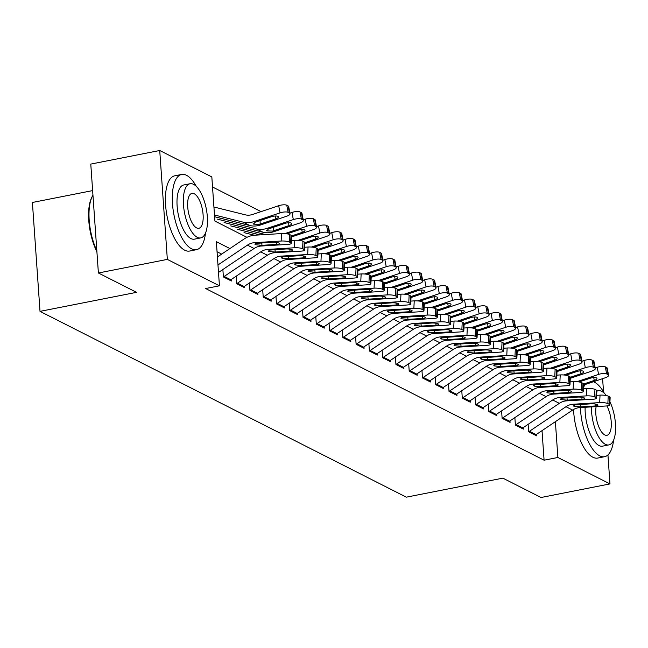 <?xml version="1.0" encoding="UTF-8"?>
<svg xmlns="http://www.w3.org/2000/svg" width="648" height="648" viewBox="0 0 648 648"><rect width="100%" height="100%" fill="white"/><g stroke="black" fill="none" stroke-linecap="round" stroke-linejoin="round"><path stroke-width="0.97" d="M92.632 190.601L32.4 202.468L40.014 311.364L406.328 497.17L502.864 478.143L541.023 497.502L609.971 483.91L557.879 457.488L555.376 421.67M40.014 311.364L136.55 292.337L98.391 272.986L90.777 164.09L159.724 150.498L211.823 176.92L214.909 221.073L246.969 237.338M261.071 211.621L212.528 186.997M528.144 424.44L528.663 431.803L536.625 435.837L536.52 434.354M514.876 417.709L515.387 425.064L523.349 429.106L523.244 427.623M501.601 410.978L502.119 418.333L510.081 422.375L509.976 420.892M488.325 404.247L488.843 411.601L496.805 415.643L496.7 414.161M475.057 397.516L475.567 404.87L483.538 408.912L483.432 407.43M461.781 390.785L462.299 398.139L470.262 402.181L470.156 400.699M448.513 384.045L449.024 391.408L456.986 395.442L456.889 393.96M435.237 377.314L435.756 384.677L443.718 388.711L443.613 387.229M421.97 370.583L422.48 377.946L430.442 381.98L430.345 380.498M408.694 363.852L409.212 371.207L417.174 375.249L417.069 373.766M395.426 357.121L395.936 364.476L403.898 368.518L403.793 367.035M382.15 350.39L382.668 357.745L390.631 361.786L390.525 360.304M368.874 343.659L369.392 351.014L377.355 355.055L377.249 353.573M355.606 336.928L356.117 344.282L364.087 348.324L363.982 346.842M342.33 330.188L342.849 337.551L350.811 341.593L350.706 340.111M329.062 323.457L329.573 330.82L337.535 334.854L337.438 333.372M315.787 316.726L316.305 324.089L324.267 328.123L324.162 326.641M302.519 309.995L303.029 317.35L310.991 321.392L310.894 319.91M289.243 303.264L289.761 310.619L297.724 314.661L297.618 313.178M275.975 296.533L276.485 303.888L284.448 307.93L284.342 306.447M262.699 289.802L263.218 297.157L271.18 301.199L271.075 299.716M249.431 283.071L249.942 290.426L257.904 294.467L257.799 292.985M236.156 276.34L236.674 283.694L244.636 287.736L244.531 286.254M222.88 269.6L223.398 276.963L231.36 280.997L231.255 279.515M229.919 248.557L216.351 241.672L219.437 285.817L205.643 288.538L544.085 460.202L542.02 430.653M221.689 254.089L217.056 251.74M98.391 272.986L167.338 259.394L159.724 150.498M602.608 378.659L603.539 391.902M607.946 454.937L609.971 483.91M544.085 460.202L557.879 457.488M219.437 285.817L167.338 259.394M217.979 264.959L247.431 245.138A15.341 13.414 116.9 0 1 254.494 242.676L281.151 241.032L281.499 233.564A6.132 1.361 2.7 0 1 289.68 234.568L289.332 242.036A6.132 1.361 -177.3 0 0 281.151 241.032M217.42 256.964L244.256 238.901A23.004 20.12 116.9 0 1 254.842 235.208L281.499 233.564M218.498 272.444L254.073 248.508A15.341 13.414 116.9 0 1 261.128 246.046L287.785 244.401A6.132 1.361 -177.3 0 0 291.26 243.34A6.132 1.361 -177.3 0 0 290.652 242.708L289.332 242.036M290.652 242.708L291.009 235.24L289.68 234.568M291.009 235.24A6.132 1.361 2.7 0 1 291.616 235.872L291.26 243.34M261.703 242.911L261.986 245.309L255.401 244.733L255.919 243.405L272.403 242.255A4.909 1.085 2.7 0 1 278.94 243.057A4.909 1.085 2.7 0 1 279.426 243.559A4.909 1.085 2.7 0 1 276.647 244.409L276.736 242.457M261.986 245.309L276.647 244.409M255.401 244.733L254.915 244.207M214.601 216.74L249.723 225.496A23.004 20.12 -63.1 0 0 260.528 224.978L286.691 216.213A6.132 1.976 169.1 0 0 290.061 213.702A6.132 1.976 169.1 0 0 289.454 213.054L288.085 205.918A6.132 1.976 -10.9 0 1 288.684 206.574L290.061 213.702M214.48 214.998L243.089 222.134A23.004 20.12 -63.1 0 0 253.894 221.616L280.058 212.852L278.681 205.716A6.132 1.976 -10.9 0 1 286.756 205.246L288.085 205.918M213.921 207.004L245.317 214.828A15.341 13.414 -63.1 0 0 252.518 214.488L278.681 205.716M253.619 224.151L255.126 222.24L271.488 216.724A4.909 1.58 -10.9 0 1 277.952 216.351A4.909 1.58 -10.9 0 1 278.438 216.869A4.909 1.58 -10.9 0 1 275.74 218.878L259.297 224.354L253.619 224.151L253.133 223.633M286.756 205.246L288.133 212.382L289.454 213.054M288.133 212.382A6.132 1.976 169.1 0 0 280.058 212.852M96.908 251.805A37.43 14.985 -101.1 0 1 92.008 196.887L92.518 195.939A38.345 15.35 78.9 0 0 96.836 250.752M92.948 195.186A38.345 15.35 78.9 0 0 92.518 195.939M196.231 186.316A38.345 15.35 78.9 0 0 186.486 175.276A38.345 15.35 78.9 0 0 181.651 174.45A38.345 15.35 78.9 0 0 173.048 209.312A38.345 15.35 78.9 0 0 191.638 248.856A38.345 15.35 78.9 0 0 196.474 249.691A38.345 15.35 78.9 0 0 205.465 233.183M181.651 174.45L174.749 175.802A38.345 15.35 78.9 0 0 166.155 210.673A38.345 15.35 78.9 0 0 184.737 250.217A38.345 15.35 78.9 0 0 189.581 251.051L196.474 249.691M200.742 237.905L194.4 239.161A27.613 11.057 -101.1 0 1 190.917 238.561A27.613 11.057 -101.1 0 1 177.536 210.082A27.613 11.057 -101.1 0 1 183.724 184.98L190.067 183.732A27.613 11.057 78.9 0 0 183.878 208.834A27.613 11.057 78.9 0 0 197.259 237.306A27.613 11.057 78.9 0 0 200.742 237.905A27.613 11.057 78.9 0 0 206.931 212.803A27.613 11.057 78.9 0 0 193.558 184.332A27.613 11.057 78.9 0 0 190.067 183.732M196.603 227.885A17.796 7.12 78.9 0 0 198.847 228.274A17.796 7.12 78.9 0 0 202.832 212.099A17.796 7.12 78.9 0 0 194.214 193.752A17.796 7.12 78.9 0 0 191.962 193.363A17.796 7.12 78.9 0 0 187.977 209.539A17.796 7.12 78.9 0 0 196.603 227.885M604.349 393.328A38.345 15.35 78.9 0 0 594.613 382.288A38.345 15.35 78.9 0 0 593.365 381.761M585.274 384.466A38.345 15.35 78.9 0 0 583.435 387.528M580.438 407.568A38.345 15.35 78.9 0 0 599.756 455.868A38.345 15.35 78.9 0 0 604.6 456.702A38.345 15.35 78.9 0 0 613.583 440.195M573.561 409.479A38.345 15.35 78.9 0 0 592.863 457.229A38.345 15.35 78.9 0 0 597.707 458.063L604.6 456.702M591.446 406.887A27.613 11.057 78.9 0 0 605.378 444.317A27.613 11.057 78.9 0 0 608.869 444.917L602.527 446.172A27.613 11.057 -101.1 0 1 599.035 445.565A27.613 11.057 -101.1 0 1 585.128 407.276M606.285 395.539A27.613 11.057 78.9 0 0 601.676 391.343A27.613 11.057 78.9 0 0 598.193 390.744A27.613 11.057 78.9 0 0 596.849 391.238M596.128 406.596A17.796 7.12 78.9 0 0 604.722 434.897A17.796 7.12 78.9 0 0 606.965 435.286A17.796 7.12 78.9 0 0 611.315 424.197A17.796 7.12 78.9 0 0 606.876 405.923M608.869 444.917A27.613 11.057 78.9 0 0 615.6 429.146A27.613 11.057 78.9 0 0 609.946 401.76M223.398 276.931A10.741 9.388 -63.1 0 0 224.2 276.437L260.707 251.878A15.341 13.414 116.9 0 1 267.762 249.407L294.419 247.763L294.775 240.295A6.132 1.361 2.7 0 1 302.956 241.299L302.6 248.767A6.132 1.361 -177.3 0 0 294.419 247.763M291.398 240.505L294.775 240.295M230 280.309A10.741 9.388 -63.1 0 0 230.834 279.798L267.341 255.239A15.341 13.414 116.9 0 1 274.396 252.777L301.061 251.132A6.132 1.361 -177.3 0 0 304.536 250.071A6.132 1.361 -177.3 0 0 303.928 249.44L302.6 248.767M303.928 249.44L304.285 241.971L302.956 241.299M304.285 241.971A6.132 1.361 2.7 0 1 304.884 242.603L304.536 250.071M274.979 249.642L275.254 252.04L268.669 251.465L269.195 250.136L285.671 248.986A4.909 1.085 2.7 0 1 292.216 249.788A4.909 1.085 2.7 0 1 292.702 250.29A4.909 1.085 2.7 0 1 289.923 251.141L290.012 249.188M275.254 252.04L289.923 251.141M268.669 251.465L268.191 250.946M236.666 283.662A10.741 9.388 -63.1 0 0 237.476 283.168L273.974 258.609A15.341 13.414 116.9 0 1 281.038 256.138L307.695 254.494L308.051 247.026A6.132 1.361 2.7 0 1 316.224 248.03L315.876 255.506A6.132 1.361 -177.3 0 0 307.695 254.494M304.665 247.236L308.051 247.026M243.275 287.04A10.741 9.388 -63.1 0 0 244.11 286.538L280.616 261.97A15.341 13.414 116.9 0 1 287.671 259.508L314.329 257.864A6.132 1.361 -177.3 0 0 317.804 256.811A6.132 1.361 -177.3 0 0 317.196 256.179L315.876 255.506M317.196 256.179L317.552 248.702L316.224 248.03M317.552 248.702A6.132 1.361 2.7 0 1 318.16 249.334L317.804 256.811M288.247 256.373L288.53 258.771L281.945 258.196L282.463 256.867L298.947 255.717A4.909 1.085 2.7 0 1 305.491 256.519A4.909 1.085 2.7 0 1 305.969 257.029A4.909 1.085 2.7 0 1 303.191 257.872L303.28 255.919M288.53 258.771L303.191 257.872M281.945 258.196L281.459 257.677M249.942 290.393A10.741 9.388 -63.1 0 0 250.744 289.899L287.25 265.34A15.341 13.414 116.9 0 1 294.305 262.869L320.963 261.225L321.319 253.757A6.132 1.361 2.7 0 1 329.5 254.761L329.144 262.238A6.132 1.361 -177.3 0 0 320.963 261.225M317.941 253.967L321.319 253.757M256.543 293.779A10.741 9.388 -63.1 0 0 257.377 293.269L293.884 268.701A15.341 13.414 116.9 0 1 300.939 266.239L327.605 264.595A6.132 1.361 -177.3 0 0 331.079 263.542A6.132 1.361 -177.3 0 0 330.472 262.91L329.144 262.238M330.472 262.91L330.828 255.434L329.5 254.761M330.828 255.434A6.132 1.361 2.7 0 1 331.428 256.065L331.079 263.542M301.523 263.104L301.798 265.51L295.213 264.935L295.739 263.598L312.214 262.448A4.909 1.085 2.7 0 1 318.759 263.25A4.909 1.085 2.7 0 1 319.245 263.76A4.909 1.085 2.7 0 1 316.467 264.603L316.556 262.651M301.798 265.51L316.467 264.603M295.213 264.935L294.735 264.408M263.209 297.124A10.741 9.388 -63.1 0 0 264.019 296.63L300.518 272.071A15.341 13.414 116.9 0 1 307.581 269.609L334.238 267.964L334.595 260.488A6.132 1.361 2.7 0 1 342.768 261.492L342.419 268.969A6.132 1.361 -177.3 0 0 334.238 267.964M331.209 260.699L334.595 260.488M269.819 300.51A10.741 9.388 -63.1 0 0 270.653 300L307.16 275.441A15.341 13.414 116.9 0 1 314.215 272.97L340.872 271.326A6.132 1.361 -177.3 0 0 344.347 270.273A6.132 1.361 -177.3 0 0 343.748 269.641L342.419 268.969M343.748 269.641L344.096 262.173L342.768 261.492M344.096 262.173A6.132 1.361 2.7 0 1 344.704 262.805L344.347 270.273M314.79 269.843L315.074 272.241L308.489 271.666L309.007 270.329L325.49 269.179A4.909 1.085 2.7 0 1 332.035 269.981A4.909 1.085 2.7 0 1 332.513 270.491A4.909 1.085 2.7 0 1 329.735 271.334L329.832 269.382M315.074 272.241L329.735 271.334M308.489 271.666L308.002 271.139M224.095 222.531L262.991 232.227A23.004 20.12 -63.1 0 0 273.804 231.709L299.959 222.944A6.132 1.976 169.1 0 0 303.337 220.441A6.132 1.976 169.1 0 0 302.729 219.785L301.352 212.657A6.132 1.976 -10.9 0 1 301.96 213.305L303.337 220.441M217.461 219.162L256.357 228.866A23.004 20.12 -63.1 0 0 267.162 228.347L293.325 219.583L291.948 212.447A6.132 1.976 -10.9 0 1 300.024 211.977L301.352 212.657M289.948 213.119L291.948 212.447M266.887 230.891L268.394 228.971L284.764 223.455A4.909 1.58 -10.9 0 1 291.227 223.082A4.909 1.58 -10.9 0 1 291.705 223.601A4.909 1.58 -10.9 0 1 289.008 225.609L272.573 231.085L266.887 230.891L266.409 230.364M300.024 211.977L301.401 219.113L302.729 219.785M301.401 219.113A6.132 1.976 169.1 0 0 293.325 219.583M291.56 236.941L313.235 229.676A6.132 1.976 169.1 0 0 316.605 227.173A6.132 1.976 169.1 0 0 316.005 226.517L314.628 219.389A6.132 1.976 -10.9 0 1 315.228 220.045L316.605 227.173M237.362 229.262L259.945 234.892M230.729 225.893L265.445 234.552M284.877 233.588L306.601 226.314L305.224 219.186A6.132 1.976 -10.9 0 1 313.3 218.716L314.628 219.389M303.224 219.858L305.224 219.186M313.3 218.716L314.677 225.844L316.005 226.517M314.677 225.844A6.132 1.976 169.1 0 0 306.601 226.314M291.608 235.921L302.284 232.34A4.909 1.58 -10.9 0 0 304.981 230.332A4.909 1.58 -10.9 0 0 304.495 229.813A4.909 1.58 -10.9 0 0 298.04 230.186L287.113 233.847M304.835 243.672L326.511 236.407A6.132 1.976 169.1 0 0 329.881 233.904A6.132 1.976 169.1 0 0 329.273 233.248L327.896 226.12A6.132 1.976 -10.9 0 1 328.504 226.776L329.881 233.904M244.004 232.624L254.453 235.232M298.153 240.319L319.869 233.045L318.5 225.917A6.132 1.976 -10.9 0 1 326.576 225.447L327.896 226.12M316.491 226.589L318.5 225.917M326.576 225.447L327.945 232.575L329.273 233.248M327.945 232.575A6.132 1.976 169.1 0 0 319.869 233.045M304.884 242.652L315.552 239.071A4.909 1.58 -10.9 0 0 318.249 237.071A4.909 1.58 -10.9 0 0 317.771 236.544A4.909 1.58 -10.9 0 0 311.307 236.917L300.38 240.578M318.111 250.403L339.779 243.146A6.132 1.976 169.1 0 0 343.148 240.635A6.132 1.976 169.1 0 0 342.549 239.979L341.172 232.851A6.132 1.976 -10.9 0 1 341.771 233.507L343.148 240.635M311.429 247.05L333.145 239.776L331.768 232.648A6.132 1.976 -10.9 0 1 339.844 232.178L341.172 232.851M329.767 233.321L331.768 232.648M339.844 232.178L341.221 239.306L342.549 239.979M341.221 239.306A6.132 1.976 169.1 0 0 333.145 239.776M318.152 249.383L328.828 245.803A4.909 1.58 -10.9 0 0 331.525 243.802A4.909 1.58 -10.9 0 0 331.039 243.275A4.909 1.58 -10.9 0 0 324.583 243.648L313.656 247.309M276.485 303.855A10.741 9.388 -63.1 0 0 277.287 303.361L313.794 278.802A15.341 13.414 116.9 0 1 320.849 276.34L347.514 274.695L347.863 267.219A6.132 1.361 2.7 0 1 356.044 268.231L355.687 275.7A6.132 1.361 -177.3 0 0 347.514 274.695M344.485 267.43L347.863 267.219M283.087 307.241A10.741 9.388 -63.1 0 0 283.921 306.731L320.428 282.172A15.341 13.414 116.9 0 1 327.491 279.701L354.148 278.057A6.132 1.361 -177.3 0 0 357.623 277.004A6.132 1.361 -177.3 0 0 357.016 276.372L355.687 275.7M357.016 276.372L357.372 268.904L356.044 268.231M357.372 268.904A6.132 1.361 2.7 0 1 357.971 269.536L357.623 277.004M328.066 276.575L328.342 278.972L321.756 278.397L322.283 277.061L338.758 275.91A4.909 1.085 2.7 0 1 345.303 276.72A4.909 1.085 2.7 0 1 345.789 277.223A4.909 1.085 2.7 0 1 343.011 278.065L343.1 276.121M328.342 278.972L343.011 278.065M321.756 278.397L321.278 277.871M331.379 257.135L353.055 249.877A6.132 1.976 169.1 0 0 356.424 247.366A6.132 1.976 169.1 0 0 355.817 246.71L354.448 239.582A6.132 1.976 -10.9 0 1 355.047 240.238L356.424 247.366M324.697 253.789L346.413 246.507L345.044 239.379A6.132 1.976 -10.9 0 1 353.12 238.91L354.448 239.582M343.035 240.052L345.044 239.379M353.12 238.91L354.488 246.038L355.817 246.71M354.488 246.038A6.132 1.976 169.1 0 0 346.413 246.507M331.428 256.114L342.104 252.542A4.909 1.58 -10.9 0 0 344.793 250.533A4.909 1.58 -10.9 0 0 344.315 250.006A4.909 1.58 -10.9 0 0 337.851 250.387L326.924 254.048M289.753 310.586A10.741 9.388 -63.1 0 0 290.563 310.1L327.07 285.533A15.341 13.414 116.9 0 1 334.125 283.071L360.782 281.426L361.139 273.958A6.132 1.361 2.7 0 1 369.311 274.963L368.963 282.431A6.132 1.361 -177.3 0 0 360.782 281.426M357.753 274.161L361.139 273.958M296.363 313.972A10.741 9.388 -63.1 0 0 297.197 313.462L333.704 288.903A15.341 13.414 116.9 0 1 340.759 286.432L367.416 284.788A6.132 1.361 -177.3 0 0 370.891 283.735A6.132 1.361 -177.3 0 0 370.291 283.103L368.963 282.431M370.291 283.103L370.64 275.635L369.311 274.963M370.64 275.635A6.132 1.361 2.7 0 1 371.247 276.267L370.891 283.735M341.334 283.306L341.618 285.703L335.032 285.128L335.551 283.792L352.034 282.641A4.909 1.085 2.7 0 1 358.579 283.451A4.909 1.085 2.7 0 1 359.057 283.954A4.909 1.085 2.7 0 1 356.279 284.796L356.376 282.852M341.618 285.703L356.279 284.796M335.032 285.128L334.546 284.602M344.655 263.866L366.323 256.608A6.132 1.976 169.1 0 0 369.692 254.097A6.132 1.976 169.1 0 0 369.093 253.441L367.716 246.313A6.132 1.976 -10.9 0 1 368.323 246.969L369.692 254.097M337.973 260.52L359.689 253.238L358.312 246.11A6.132 1.976 -10.9 0 1 366.387 245.641L367.716 246.313M356.311 246.783L358.312 246.11M366.387 245.641L367.764 252.769L369.093 253.441M367.764 252.769A6.132 1.976 169.1 0 0 359.689 253.238M344.704 262.845L355.371 259.273A4.909 1.58 -10.9 0 0 358.069 257.264A4.909 1.58 -10.9 0 0 357.583 256.738A4.909 1.58 -10.9 0 0 351.127 257.118L340.2 260.779M303.029 317.317A10.741 9.388 -63.1 0 0 303.831 316.832L340.338 292.264A15.341 13.414 116.9 0 1 347.393 289.802L374.058 288.158L374.406 280.689A6.132 1.361 2.7 0 1 382.587 281.694L382.231 289.162A6.132 1.361 -177.3 0 0 374.058 288.158M371.029 280.892L374.406 280.689M309.639 320.703A10.741 9.388 -63.1 0 0 310.473 320.193L346.972 295.634A15.341 13.414 116.9 0 1 354.035 293.163L380.692 291.519A6.132 1.361 -177.3 0 0 384.167 290.466A6.132 1.361 -177.3 0 0 383.559 289.834L382.231 289.162M383.559 289.834L383.916 282.366L382.587 281.694M383.916 282.366A6.132 1.361 2.7 0 1 384.523 282.998L384.167 290.466M354.61 290.037L354.893 292.434L348.308 291.859L348.827 290.523L365.31 289.373A4.909 1.085 2.7 0 1 371.847 290.183A4.909 1.085 2.7 0 1 372.333 290.685A4.909 1.085 2.7 0 1 369.554 291.527L369.644 289.583M354.893 292.434L369.554 291.527M348.308 291.859L347.822 291.333M357.923 270.597L379.598 263.339A6.132 1.976 169.1 0 0 382.968 260.828A6.132 1.976 169.1 0 0 382.361 260.172L380.992 253.044A6.132 1.976 -10.9 0 1 381.591 253.7L382.968 260.828M351.24 267.251L372.965 259.969L371.588 252.841A6.132 1.976 -10.9 0 1 379.663 252.372L380.992 253.044M369.579 253.514L371.588 252.841M379.663 252.372L381.032 259.5L382.361 260.172M381.032 259.5A6.132 1.976 169.1 0 0 372.965 259.969M357.971 269.576L368.647 266.004A4.909 1.58 -10.9 0 0 371.336 263.995A4.909 1.58 -10.9 0 0 370.859 263.469A4.909 1.58 -10.9 0 0 364.395 263.849L353.468 267.511M316.305 324.057A10.741 9.388 -63.1 0 0 317.107 323.563L353.614 298.995A15.341 13.414 116.9 0 1 360.669 296.533L387.326 294.889L387.682 287.42A6.132 1.361 2.7 0 1 395.863 288.425L395.507 295.893A6.132 1.361 -177.3 0 0 387.326 294.889M384.296 287.631L387.682 287.42M322.906 327.434A10.741 9.388 -63.1 0 0 323.741 326.924L360.248 302.365A15.341 13.414 116.9 0 1 367.303 299.903L393.96 298.258A6.132 1.361 -177.3 0 0 397.435 297.197A6.132 1.361 -177.3 0 0 396.835 296.565L395.507 295.893M396.835 296.565L397.184 289.097L395.863 288.425M397.184 289.097A6.132 1.361 2.7 0 1 397.791 289.729L397.435 297.197M367.886 296.768L368.161 299.165L361.576 298.59L362.094 297.262L378.578 296.112A4.909 1.085 2.7 0 1 385.123 296.914A4.909 1.085 2.7 0 1 385.609 297.416A4.909 1.085 2.7 0 1 382.822 298.266L382.919 296.314M368.161 299.165L382.822 298.266M361.576 298.59L361.098 298.064M371.199 277.336L392.866 270.07A6.132 1.976 169.1 0 0 396.236 267.559A6.132 1.976 169.1 0 0 395.636 266.911L394.259 259.775A6.132 1.976 -10.9 0 1 394.867 260.431L396.236 267.559M364.516 273.983L386.232 266.709L384.855 259.573A6.132 1.976 -10.9 0 1 392.931 259.103L394.259 259.775M382.855 260.245L384.855 259.573M392.931 259.103L394.308 266.231L395.636 266.911M394.308 266.231A6.132 1.976 169.1 0 0 386.232 266.709M371.247 276.307L381.915 272.735A4.909 1.58 -10.9 0 0 384.612 270.726A4.909 1.58 -10.9 0 0 384.126 270.208A4.909 1.58 -10.9 0 0 377.671 270.581L366.744 274.242M329.573 330.788A10.741 9.388 -63.1 0 0 330.375 330.294L366.881 305.735A15.341 13.414 116.9 0 1 373.937 303.264L400.602 301.62L400.95 294.151A6.132 1.361 2.7 0 1 409.131 295.156L408.775 302.624A6.132 1.361 -177.3 0 0 400.602 301.62M397.572 294.362L400.95 294.151M336.182 334.166A10.741 9.388 -63.1 0 0 337.017 333.655L373.523 309.096A15.341 13.414 116.9 0 1 380.579 306.634L407.236 304.989A6.132 1.361 -177.3 0 0 410.711 303.928A6.132 1.361 -177.3 0 0 410.103 303.296L408.775 302.624M410.103 303.296L410.459 295.828L409.131 295.156M410.459 295.828A6.132 1.361 2.7 0 1 411.067 296.46L410.711 303.928M381.154 303.499L381.437 305.897L374.852 305.321L375.37 303.993L391.854 302.843A4.909 1.085 2.7 0 1 398.39 303.645A4.909 1.085 2.7 0 1 398.876 304.147A4.909 1.085 2.7 0 1 396.098 304.997L396.187 303.045M381.437 305.897L396.098 304.997M374.852 305.321L374.366 304.803M384.466 284.067L406.142 276.801A6.132 1.976 169.1 0 0 409.512 274.298A6.132 1.976 169.1 0 0 408.904 273.642L407.535 266.514A6.132 1.976 -10.9 0 1 408.135 267.162L409.512 274.298M377.784 280.714L399.508 273.44L398.131 266.304A6.132 1.976 -10.9 0 1 406.207 265.834L407.535 266.514M396.122 266.976L398.131 266.304M406.207 265.834L407.584 272.97L408.904 273.642M407.584 272.97A6.132 1.976 169.1 0 0 399.508 273.44M384.515 283.038L395.191 279.466A4.909 1.58 -10.9 0 0 397.888 277.457A4.909 1.58 -10.9 0 0 397.402 276.939A4.909 1.58 -10.9 0 0 390.938 277.312L380.012 280.973M342.849 337.519A10.741 9.388 -63.1 0 0 343.651 337.025L380.157 312.466A15.341 13.414 116.9 0 1 387.212 309.995L413.87 308.351L414.226 300.883A6.132 1.361 2.7 0 1 422.407 301.887L422.05 309.355A6.132 1.361 -177.3 0 0 413.87 308.351M410.848 301.093L414.226 300.883M349.45 340.897A10.741 9.388 -63.1 0 0 350.285 340.394L386.791 315.827A15.341 13.414 116.9 0 1 393.846 313.365L420.512 311.72A6.132 1.361 -177.3 0 0 423.978 310.659A6.132 1.361 -177.3 0 0 423.379 310.036L422.05 309.355M423.379 310.036L423.735 302.559L422.407 301.887M423.735 302.559A6.132 1.361 2.7 0 1 424.335 303.191L423.978 310.659M394.43 310.23L394.705 312.628L388.12 312.053L388.646 310.724L405.122 309.574A4.909 1.085 2.7 0 1 411.666 310.376A4.909 1.085 2.7 0 1 412.152 310.878A4.909 1.085 2.7 0 1 409.366 311.729L409.463 309.776M394.705 312.628L409.366 311.729M388.12 312.053L387.642 311.534M397.742 290.798L419.41 283.532A6.132 1.976 169.1 0 0 422.78 281.029A6.132 1.976 169.1 0 0 422.18 280.373L420.803 273.245A6.132 1.976 -10.9 0 1 421.411 273.893L422.78 281.029M391.06 287.445L412.776 280.171L411.399 273.043A6.132 1.976 -10.9 0 1 419.475 272.573L420.803 273.245M409.398 273.707L411.399 273.043M419.475 272.573L420.852 279.701L422.18 280.373M420.852 279.701A6.132 1.976 169.1 0 0 412.776 280.171M397.791 289.778L408.459 286.197A4.909 1.58 -10.9 0 0 411.156 284.189A4.909 1.58 -10.9 0 0 410.678 283.67A4.909 1.58 -10.9 0 0 404.214 284.043L393.287 287.704M356.117 344.25A10.741 9.388 -63.1 0 0 356.927 343.756L393.425 319.197A15.341 13.414 116.9 0 1 400.488 316.726L427.145 315.082L427.502 307.614A6.132 1.361 2.7 0 1 435.675 308.618L435.326 316.094A6.132 1.361 -177.3 0 0 427.145 315.082M424.116 307.824L427.502 307.614M362.726 347.628A10.741 9.388 -63.1 0 0 363.56 347.126L400.067 322.558A15.341 13.414 116.9 0 1 407.122 320.096L433.779 318.452A6.132 1.361 -177.3 0 0 437.254 317.399A6.132 1.361 -177.3 0 0 436.647 316.767L435.326 316.094M436.647 316.767L437.003 309.29L435.675 308.618M437.003 309.29A6.132 1.361 2.7 0 1 437.611 309.922L437.254 317.399M407.697 316.961L407.981 319.367L401.396 318.784L401.914 317.455L418.397 316.305A4.909 1.085 2.7 0 1 424.934 317.107A4.909 1.085 2.7 0 1 425.42 317.617A4.909 1.085 2.7 0 1 422.642 318.46L422.731 316.507M407.981 319.367L422.642 318.46M401.396 318.784L400.91 318.265M411.01 297.529L432.686 290.264A6.132 1.976 169.1 0 0 436.055 287.761A6.132 1.976 169.1 0 0 435.456 287.105L434.079 279.976A6.132 1.976 -10.9 0 1 434.678 280.633L436.055 287.761M404.328 294.176L426.052 286.902L424.675 279.774A6.132 1.976 -10.9 0 1 432.751 279.304L434.079 279.976M422.674 280.446L424.675 279.774M432.751 279.304L434.128 286.432L435.456 287.105M434.128 286.432A6.132 1.976 169.1 0 0 426.052 286.902M411.059 296.509L421.735 292.928A4.909 1.58 -10.9 0 0 424.432 290.928A4.909 1.58 -10.9 0 0 423.946 290.401A4.909 1.58 -10.9 0 0 417.482 290.774L406.563 294.435M369.392 350.981A10.741 9.388 -63.1 0 0 370.194 350.487L406.701 325.928A15.341 13.414 116.9 0 1 413.756 323.465L440.413 321.821L440.77 314.345A6.132 1.361 2.7 0 1 448.951 315.349L448.594 322.826A6.132 1.361 -177.3 0 0 440.413 321.821M437.392 314.555L440.77 314.345M375.994 354.367A10.741 9.388 -63.1 0 0 376.828 353.857L413.335 329.289A15.341 13.414 116.9 0 1 420.39 326.827L447.055 325.183A6.132 1.361 -177.3 0 0 450.53 324.13A6.132 1.361 -177.3 0 0 449.923 323.498L448.594 322.826M449.923 323.498L450.279 316.03L448.951 315.349M450.279 316.03A6.132 1.361 2.7 0 1 450.878 316.653L450.53 324.13M420.973 323.692L421.249 326.098L414.663 325.523L415.19 324.186L431.665 323.036A4.909 1.085 2.7 0 1 438.21 323.838A4.909 1.085 2.7 0 1 438.696 324.348A4.909 1.085 2.7 0 1 435.918 325.191L436.007 323.239M421.249 326.098L435.918 325.191M414.663 325.523L414.185 324.996M424.286 304.26L445.962 297.003A6.132 1.976 169.1 0 0 449.331 294.492A6.132 1.976 169.1 0 0 448.724 293.836L447.347 286.708A6.132 1.976 -10.9 0 1 447.954 287.364L449.331 294.492M417.604 300.907L439.32 293.633L437.951 286.505A6.132 1.976 -10.9 0 1 446.026 286.035L447.347 286.708M435.942 287.177L437.951 286.505M446.026 286.035L447.395 293.163L448.724 293.836M447.395 293.163A6.132 1.976 169.1 0 0 439.32 293.633M424.335 303.24L435.002 299.66A4.909 1.58 -10.9 0 0 437.7 297.659A4.909 1.58 -10.9 0 0 437.222 297.132A4.909 1.58 -10.9 0 0 430.758 297.505L419.831 301.166M382.66 357.712A10.741 9.388 -63.1 0 0 383.47 357.218L419.969 332.659A15.341 13.414 116.9 0 1 427.032 330.197L453.689 328.552L454.046 321.076A6.132 1.361 2.7 0 1 462.218 322.088L461.87 329.557A6.132 1.361 -177.3 0 0 453.689 328.552M450.66 321.286L454.046 321.076M389.27 361.098A10.741 9.388 -63.1 0 0 390.104 360.588L426.611 336.029A15.341 13.414 116.9 0 1 433.666 333.558L460.323 331.914A6.132 1.361 -177.3 0 0 463.798 330.861A6.132 1.361 -177.3 0 0 463.199 330.229L461.87 329.557M463.199 330.229L463.547 322.761L462.218 322.088M463.547 322.761A6.132 1.361 2.7 0 1 464.154 323.393L463.798 330.861M434.241 330.431L434.525 332.829L427.939 332.254L428.458 330.917L444.941 329.767A4.909 1.085 2.7 0 1 451.486 330.569A4.909 1.085 2.7 0 1 451.964 331.079A4.909 1.085 2.7 0 1 449.185 331.922L449.283 329.978M434.525 332.829L449.185 331.922M427.939 332.254L427.453 331.727M437.554 310.991L459.23 303.734A6.132 1.976 169.1 0 0 462.599 301.223A6.132 1.976 169.1 0 0 462 300.567L460.623 293.439A6.132 1.976 -10.9 0 1 461.222 294.095L462.599 301.223M430.871 307.646L452.596 300.364L451.219 293.236A6.132 1.976 -10.9 0 1 459.294 292.766L460.623 293.439M449.218 293.909L451.219 293.236M459.294 292.766L460.671 299.894L462 300.567M460.671 299.894A6.132 1.976 169.1 0 0 452.596 300.364M437.603 309.971L448.278 306.399A4.909 1.58 -10.9 0 0 450.976 304.39A4.909 1.58 -10.9 0 0 450.49 303.863A4.909 1.58 -10.9 0 0 444.034 304.244L433.107 307.905M395.936 364.443A10.741 9.388 -63.1 0 0 396.738 363.949L433.245 339.39A15.341 13.414 116.9 0 1 440.3 336.928L466.957 335.283L467.313 327.815A6.132 1.361 2.7 0 1 475.494 328.82L475.138 336.288A6.132 1.361 -177.3 0 0 466.957 335.283M463.936 328.018L467.313 327.815M402.538 367.829A10.741 9.388 -63.1 0 0 403.372 367.319L439.879 342.76A15.341 13.414 116.9 0 1 446.934 340.289L473.599 338.645A6.132 1.361 -177.3 0 0 477.074 337.592A6.132 1.361 -177.3 0 0 476.466 336.96L475.138 336.288M476.466 336.96L476.823 329.492L475.494 328.82M476.823 329.492A6.132 1.361 2.7 0 1 477.422 330.124L477.074 337.592M447.517 337.163L447.792 339.56L441.207 338.985L441.734 337.649L458.209 336.498A4.909 1.085 2.7 0 1 464.754 337.308A4.909 1.085 2.7 0 1 465.24 337.811A4.909 1.085 2.7 0 1 462.461 338.653L462.55 336.709M447.792 339.56L462.461 338.653M441.207 338.985L440.729 338.459M450.83 317.723L472.505 310.465A6.132 1.976 169.1 0 0 475.875 307.954A6.132 1.976 169.1 0 0 475.268 307.298L473.89 300.17A6.132 1.976 -10.9 0 1 474.498 300.826L475.875 307.954M444.147 314.377L465.863 307.095L464.495 299.967A6.132 1.976 -10.9 0 1 472.57 299.498L473.89 300.17M462.486 300.64L464.495 299.967M472.57 299.498L473.939 306.626L475.268 307.298M473.939 306.626A6.132 1.976 169.1 0 0 465.863 307.095M450.878 316.702L461.546 313.13A4.909 1.58 -10.9 0 0 464.243 311.121A4.909 1.58 -10.9 0 0 463.765 310.595A4.909 1.58 -10.9 0 0 457.302 310.975L446.375 314.636M409.204 371.174A10.741 9.388 -63.1 0 0 410.014 370.688L446.521 346.121A15.341 13.414 116.9 0 1 453.576 343.659L480.233 342.014L480.589 334.546A6.132 1.361 2.7 0 1 488.762 335.551L488.414 343.019A6.132 1.361 -177.3 0 0 480.233 342.014M477.203 334.749L480.589 334.546M415.814 374.56A10.741 9.388 -63.1 0 0 416.648 374.05L453.155 349.491A15.341 13.414 116.9 0 1 460.21 347.02L486.867 345.376A6.132 1.361 -177.3 0 0 490.342 344.323A6.132 1.361 -177.3 0 0 489.742 343.691L488.414 343.019M489.742 343.691L490.091 336.223L488.762 335.551M490.091 336.223A6.132 1.361 2.7 0 1 490.698 336.855L490.342 344.323M460.785 343.894L461.068 346.291L454.483 345.716L455.001 344.38L471.485 343.229A4.909 1.085 2.7 0 1 478.03 344.039A4.909 1.085 2.7 0 1 478.508 344.542A4.909 1.085 2.7 0 1 475.729 345.384L475.826 343.44M461.068 346.291L475.729 345.384M454.483 345.716L453.997 345.19M464.106 324.454L485.773 317.196A6.132 1.976 169.1 0 0 489.143 314.685A6.132 1.976 169.1 0 0 488.543 314.029L487.166 306.901A6.132 1.976 -10.9 0 1 487.766 307.557L489.143 314.685M457.423 321.108L479.139 313.826L477.762 306.698A6.132 1.976 -10.9 0 1 485.838 306.229L487.166 306.901M475.762 307.371L477.762 306.698M485.838 306.229L487.215 313.357L488.543 314.029M487.215 313.357A6.132 1.976 169.1 0 0 479.139 313.826M464.154 323.433L474.822 319.861A4.909 1.58 -10.9 0 0 477.519 317.852A4.909 1.58 -10.9 0 0 477.033 317.326A4.909 1.58 -10.9 0 0 470.578 317.706L459.651 321.368M422.48 377.906A10.741 9.388 -63.1 0 0 423.282 377.42L459.788 352.852A15.341 13.414 116.9 0 1 466.844 350.39L493.509 348.746L493.857 341.277A6.132 1.361 2.7 0 1 502.038 342.282L501.682 349.75A6.132 1.361 -177.3 0 0 493.509 348.746M490.479 341.48L493.857 341.277M429.081 381.291A10.741 9.388 -63.1 0 0 429.924 380.781L466.422 356.222A15.341 13.414 116.9 0 1 473.486 353.759L500.143 352.115A6.132 1.361 -177.3 0 0 503.618 351.054A6.132 1.361 -177.3 0 0 503.01 350.422L501.682 349.75M503.01 350.422L503.366 342.954L502.038 342.282M503.366 342.954A6.132 1.361 2.7 0 1 503.966 343.586L503.618 351.054M474.061 350.625L474.336 353.022L467.759 352.447L468.277 351.119L484.753 349.969A4.909 1.085 2.7 0 1 491.297 350.771A4.909 1.085 2.7 0 1 491.783 351.273A4.909 1.085 2.7 0 1 489.005 352.115L489.094 350.171M474.336 353.022L489.005 352.115M467.759 352.447L467.273 351.921M477.374 331.193L499.049 323.927A6.132 1.976 169.1 0 0 502.419 321.416A6.132 1.976 169.1 0 0 501.811 320.768L500.442 313.632A6.132 1.976 -10.9 0 1 501.042 314.288L502.419 321.416M470.691 327.839L492.407 320.558L491.038 313.43A6.132 1.976 -10.9 0 1 499.114 312.96L500.442 313.632M489.029 314.102L491.038 313.43M499.114 312.96L500.483 320.088L501.811 320.768M500.483 320.088A6.132 1.976 169.1 0 0 492.407 320.558M477.422 330.164L488.098 326.592A4.909 1.58 -10.9 0 0 490.787 324.583A4.909 1.58 -10.9 0 0 490.309 324.057A4.909 1.58 -10.9 0 0 483.845 324.437L472.919 328.099M435.748 384.645A10.741 9.388 -63.1 0 0 436.558 384.151L473.064 359.591A15.341 13.414 116.9 0 1 480.119 357.121L506.776 355.477L507.133 348.008A6.132 1.361 2.7 0 1 515.314 349.013L514.957 356.481A6.132 1.361 -177.3 0 0 506.776 355.477M503.747 348.219L507.133 348.008M442.357 388.022A10.741 9.388 -63.1 0 0 443.192 387.512L479.698 362.953A15.341 13.414 116.9 0 1 486.753 360.491L513.41 358.846A6.132 1.361 -177.3 0 0 516.885 357.785A6.132 1.361 -177.3 0 0 516.286 357.153L514.957 356.481M516.286 357.153L516.634 349.685L515.314 349.013M516.634 349.685A6.132 1.361 2.7 0 1 517.242 350.317L516.885 357.785M487.328 357.356L487.612 359.753L481.027 359.178L481.545 357.85L498.029 356.7A4.909 1.085 2.7 0 1 504.573 357.502A4.909 1.085 2.7 0 1 505.051 358.004A4.909 1.085 2.7 0 1 502.273 358.854L502.37 356.902M487.612 359.753L502.273 358.854M481.027 359.178L480.541 358.652M490.649 337.924L512.317 330.658A6.132 1.976 169.1 0 0 515.687 328.147A6.132 1.976 169.1 0 0 515.087 327.499L513.71 320.363A6.132 1.976 -10.9 0 1 514.318 321.019L515.687 328.147M483.967 334.571L505.683 327.297L504.306 320.161A6.132 1.976 -10.9 0 1 512.382 319.691L513.71 320.363M502.305 320.833L504.306 320.161M512.382 319.691L513.759 326.827L515.087 327.499M513.759 326.827A6.132 1.976 169.1 0 0 505.683 327.297M490.698 336.895L501.366 333.323A4.909 1.58 -10.9 0 0 504.063 331.314A4.909 1.58 -10.9 0 0 503.577 330.796A4.909 1.58 -10.9 0 0 497.121 331.169L486.194 334.83M449.024 391.376A10.741 9.388 -63.1 0 0 449.825 390.882L486.332 366.323A15.341 13.414 116.9 0 1 493.387 363.852L520.052 362.208L520.401 354.74A6.132 1.361 2.7 0 1 528.582 355.744L528.225 363.212A6.132 1.361 -177.3 0 0 520.052 362.208M517.023 354.95L520.401 354.74M455.633 394.754A10.741 9.388 -63.1 0 0 456.467 394.243L492.966 369.684A15.341 13.414 116.9 0 1 500.029 367.222L526.686 365.577A6.132 1.361 -177.3 0 0 530.161 364.516A6.132 1.361 -177.3 0 0 529.554 363.893L528.225 363.212M529.554 363.893L529.91 356.416L528.582 355.744M529.91 356.416A6.132 1.361 2.7 0 1 530.518 357.048L530.161 364.516M500.604 364.087L500.888 366.485L494.303 365.909L494.821 364.581L511.304 363.431A4.909 1.085 2.7 0 1 517.841 364.233A4.909 1.085 2.7 0 1 518.327 364.735A4.909 1.085 2.7 0 1 515.549 365.585L515.638 363.633M500.888 366.485L515.549 365.585M494.303 365.909L493.817 365.391M503.917 344.655L525.593 337.389A6.132 1.976 169.1 0 0 528.962 334.886A6.132 1.976 169.1 0 0 528.355 334.23L526.986 327.102A6.132 1.976 -10.9 0 1 527.585 327.75L528.962 334.886M497.235 341.302L518.959 334.028L517.582 326.9A6.132 1.976 -10.9 0 1 525.658 326.422L526.986 327.102M515.573 327.564L517.582 326.9M525.658 326.422L527.035 333.558L528.355 334.23M527.035 333.558A6.132 1.976 169.1 0 0 518.959 334.028M503.966 343.634L514.642 340.054A4.909 1.58 -10.9 0 0 517.339 338.045A4.909 1.58 -10.9 0 0 516.853 337.527A4.909 1.58 -10.9 0 0 510.389 337.9L499.462 341.561M462.299 398.107A10.741 9.388 -63.1 0 0 463.101 397.613L499.608 373.054A15.341 13.414 116.9 0 1 506.663 370.583L533.32 368.939L533.677 361.471A6.132 1.361 2.7 0 1 541.858 362.475L541.501 369.951A6.132 1.361 -177.3 0 0 533.32 368.939M530.291 361.681L533.677 361.471M468.901 401.485A10.741 9.388 -63.1 0 0 469.735 400.982L506.242 376.415A15.341 13.414 116.9 0 1 513.297 373.953L539.962 372.308A6.132 1.361 -177.3 0 0 543.429 371.255A6.132 1.361 -177.3 0 0 542.83 370.624L541.501 369.951M542.83 370.624L543.178 363.147L541.858 362.475M543.178 363.147A6.132 1.361 2.7 0 1 543.785 363.779L543.429 371.255M513.88 370.818L514.156 373.216L507.57 372.641L508.089 371.312L524.572 370.162A4.909 1.085 2.7 0 1 531.117 370.964A4.909 1.085 2.7 0 1 531.603 371.474A4.909 1.085 2.7 0 1 528.817 372.317L528.914 370.364M514.156 373.216L528.817 372.317M507.57 372.641L507.092 372.122M517.193 351.386L538.861 344.12A6.132 1.976 169.1 0 0 542.23 341.618A6.132 1.976 169.1 0 0 541.631 340.961L540.254 333.833A6.132 1.976 -10.9 0 1 540.861 334.49L542.23 341.618M510.511 348.033L532.227 340.759L530.85 333.631A6.132 1.976 -10.9 0 1 538.925 333.161L540.254 333.833M528.849 334.303L530.85 333.631M538.925 333.161L540.302 340.289L541.631 340.961M540.302 340.289A6.132 1.976 169.1 0 0 532.227 340.759M517.242 350.366L527.909 346.785A4.909 1.58 -10.9 0 0 530.607 344.785A4.909 1.58 -10.9 0 0 530.121 344.258A4.909 1.58 -10.9 0 0 523.665 344.631L512.738 348.292M475.567 404.838A10.741 9.388 -63.1 0 0 476.369 404.344L512.876 379.785A15.341 13.414 116.9 0 1 519.939 377.314L546.596 375.67L546.944 368.202A6.132 1.361 2.7 0 1 555.125 369.206L554.777 376.682A6.132 1.361 -177.3 0 0 546.596 375.67M543.567 368.412L546.944 368.202M482.177 408.224A10.741 9.388 -63.1 0 0 483.011 407.714L519.518 383.146A15.341 13.414 116.9 0 1 526.573 380.684L553.23 379.04A6.132 1.361 -177.3 0 0 556.705 377.986A6.132 1.361 -177.3 0 0 556.097 377.355L554.777 376.682M556.097 377.355L556.454 369.878L555.125 369.206M556.454 369.878A6.132 1.361 2.7 0 1 557.061 370.51L556.705 377.986M527.148 377.549L527.432 379.955L520.846 379.38L521.365 378.043L537.848 376.893A4.909 1.085 2.7 0 1 544.385 377.695A4.909 1.085 2.7 0 1 544.871 378.205A4.909 1.085 2.7 0 1 542.093 379.048L542.182 377.096M527.432 379.955L542.093 379.048M520.846 379.38L520.36 378.853M530.461 358.117L552.137 350.851A6.132 1.976 169.1 0 0 555.506 348.349A6.132 1.976 169.1 0 0 554.899 347.692L553.53 340.565A6.132 1.976 -10.9 0 1 554.129 341.221L555.506 348.349M523.778 354.764L545.503 347.49L544.126 340.362A6.132 1.976 -10.9 0 1 552.201 339.892L553.53 340.565M542.125 341.034L544.126 340.362M552.201 339.892L553.578 347.02L554.899 347.692M553.578 347.02A6.132 1.976 169.1 0 0 545.503 347.49M530.51 357.097L541.185 353.516A4.909 1.58 -10.9 0 0 543.883 351.516A4.909 1.58 -10.9 0 0 543.397 350.989A4.909 1.58 -10.9 0 0 536.933 351.362L526.014 355.023M488.843 411.569A10.741 9.388 -63.1 0 0 489.645 411.075L526.152 386.516A15.341 13.414 116.9 0 1 533.207 384.053L559.864 382.409L560.22 374.933A6.132 1.361 2.7 0 1 568.401 375.945L568.045 383.414A6.132 1.361 -177.3 0 0 559.864 382.409M556.843 375.143L560.22 374.933M495.445 414.955A10.741 9.388 -63.1 0 0 496.279 414.445L532.786 389.885A15.341 13.414 116.9 0 1 539.841 387.415L566.506 385.771A6.132 1.361 -177.3 0 0 569.981 384.718A6.132 1.361 -177.3 0 0 569.373 384.086L568.045 383.414M569.373 384.086L569.73 376.618L568.401 375.945M569.73 376.618A6.132 1.361 2.7 0 1 570.329 377.249L569.981 384.718M540.424 384.288L540.699 386.686L534.114 386.111L534.64 384.774L551.116 383.624A4.909 1.085 2.7 0 1 557.661 384.426A4.909 1.085 2.7 0 1 558.147 384.936A4.909 1.085 2.7 0 1 555.368 385.779L555.457 383.827M540.699 386.686L555.368 385.779M534.114 386.111L533.636 385.584M543.737 364.848L565.404 357.591A6.132 1.976 169.1 0 0 568.782 355.08A6.132 1.976 169.1 0 0 568.175 354.424L566.798 347.296A6.132 1.976 -10.9 0 1 567.405 347.952L568.782 355.08M537.054 361.495L558.77 354.221L557.393 347.093A6.132 1.976 -10.9 0 1 565.469 346.623L566.798 347.296M555.393 347.765L557.393 347.093M565.469 346.623L566.846 353.751L568.175 354.424M566.846 353.751A6.132 1.976 169.1 0 0 558.77 354.221M543.785 363.828L554.453 360.248A4.909 1.58 -10.9 0 0 557.15 358.247A4.909 1.58 -10.9 0 0 556.673 357.72A4.909 1.58 -10.9 0 0 550.209 358.101L539.282 361.754M502.111 418.3A10.741 9.388 -63.1 0 0 502.921 417.806L539.42 393.247A15.341 13.414 116.9 0 1 546.483 390.785L573.14 389.14L573.496 381.664A6.132 1.361 2.7 0 1 581.669 382.676L581.321 390.145A6.132 1.361 -177.3 0 0 573.14 389.14M570.11 381.875L573.496 381.664M508.721 421.686A10.741 9.388 -63.1 0 0 509.555 421.176L546.062 396.617A15.341 13.414 116.9 0 1 553.117 394.146L579.774 392.502A6.132 1.361 -177.3 0 0 583.249 391.449A6.132 1.361 -177.3 0 0 582.641 390.817L581.321 390.145M582.641 390.817L582.998 383.349L581.669 382.676M582.998 383.349A6.132 1.361 2.7 0 1 583.605 383.981L583.249 391.449M553.692 391.019L553.975 393.417L547.39 392.842L547.908 391.505L564.392 390.355A4.909 1.085 2.7 0 1 570.937 391.165A4.909 1.085 2.7 0 1 571.415 391.667A4.909 1.085 2.7 0 1 568.636 392.51L568.725 390.566M553.975 393.417L568.636 392.51M547.39 392.842L546.904 392.315M557.005 371.579L578.68 364.322A6.132 1.976 169.1 0 0 582.05 361.811A6.132 1.976 169.1 0 0 581.45 361.155L580.073 354.027A6.132 1.976 -10.9 0 1 580.673 354.683L582.05 361.811M550.322 368.234L572.046 360.952L570.669 353.824A6.132 1.976 -10.9 0 1 578.745 353.354L580.073 354.027M568.669 354.497L570.669 353.824M578.745 353.354L580.122 360.482L581.45 361.155M580.122 360.482A6.132 1.976 169.1 0 0 572.046 360.952M557.053 370.559L567.729 366.987A4.909 1.58 -10.9 0 0 570.426 364.978A4.909 1.58 -10.9 0 0 569.94 364.451A4.909 1.58 -10.9 0 0 563.485 364.832L552.558 368.493M515.387 425.031A10.741 9.388 -63.1 0 0 516.189 424.545L552.695 399.978A15.341 13.414 116.9 0 1 559.75 397.516L586.408 395.871L586.764 388.403A6.132 1.361 2.7 0 1 594.945 389.408L594.589 396.876A6.132 1.361 -177.3 0 0 586.408 395.871M583.386 388.606L586.764 388.403M521.988 428.417A10.741 9.388 -63.1 0 0 522.823 427.907L559.329 403.348A15.341 13.414 116.9 0 1 566.384 400.877L593.05 399.233A6.132 1.361 -177.3 0 0 596.525 398.18A6.132 1.361 -177.3 0 0 595.917 397.548L594.589 396.876M595.917 397.548L596.273 390.08L594.945 389.408M596.273 390.08A6.132 1.361 2.7 0 1 596.873 390.712L596.525 398.18M566.968 397.751L567.243 400.148L560.658 399.573L561.184 398.237L577.66 397.086A4.909 1.085 2.7 0 1 584.204 397.896A4.909 1.085 2.7 0 1 584.69 398.399A4.909 1.085 2.7 0 1 581.912 399.241L582.001 397.297M567.243 400.148L581.912 399.241M560.658 399.573L560.18 399.046M570.28 378.311L591.956 371.053A6.132 1.976 169.1 0 0 595.326 368.542A6.132 1.976 169.1 0 0 594.718 367.886L593.341 360.758A6.132 1.976 -10.9 0 1 593.949 361.414L595.326 368.542M563.598 374.965L585.314 367.683L583.945 360.555A6.132 1.976 -10.9 0 1 592.021 360.086L593.341 360.758M581.936 361.228L583.945 360.555M592.021 360.086L593.39 367.214L594.718 367.886M593.39 367.214A6.132 1.976 169.1 0 0 585.314 367.683M570.329 377.29L580.997 373.718A4.909 1.58 -10.9 0 0 583.694 371.709A4.909 1.58 -10.9 0 0 583.216 371.183A4.909 1.58 -10.9 0 0 576.752 371.563L565.826 375.224M528.655 431.762A10.741 9.388 -63.1 0 0 529.465 431.276L565.963 406.709A15.341 13.414 116.9 0 1 573.026 404.247L599.684 402.602L600.04 395.134A6.132 1.361 2.7 0 1 608.213 396.139L607.865 403.607A6.132 1.361 -177.3 0 0 599.684 402.602M596.654 395.337L600.04 395.134M535.264 435.148A10.741 9.388 -63.1 0 0 536.099 434.638L572.605 410.079A15.341 13.414 116.9 0 1 579.66 407.616L606.317 405.972A6.132 1.361 -177.3 0 0 609.792 404.911A6.132 1.361 -177.3 0 0 609.193 404.279L607.865 403.607M609.193 404.279L609.541 396.811L608.213 396.139M609.541 396.811A6.132 1.361 2.7 0 1 610.149 397.443L609.792 404.911M580.235 404.482L580.519 406.879L573.934 406.304L574.452 404.968L590.936 403.817A4.909 1.085 2.7 0 1 597.48 404.627A4.909 1.085 2.7 0 1 597.958 405.13A4.909 1.085 2.7 0 1 595.18 405.972L595.277 404.028M580.519 406.879L595.18 405.972M573.934 406.304L573.448 405.778M583.556 385.042L605.224 377.784A6.132 1.976 169.1 0 0 608.594 375.273A6.132 1.976 169.1 0 0 607.994 374.617L606.617 367.489A6.132 1.976 -10.9 0 1 607.216 368.145L608.594 375.273M576.874 381.696L598.59 374.414L597.213 367.286A6.132 1.976 -10.9 0 1 605.289 366.817L606.617 367.489M595.212 367.959L597.213 367.286M605.289 366.817L606.666 373.945L607.994 374.617M606.666 373.945A6.132 1.976 169.1 0 0 598.59 374.414M583.597 384.021L594.273 380.449A4.909 1.58 -10.9 0 0 596.97 378.44A4.909 1.58 -10.9 0 0 596.484 377.914A4.909 1.58 -10.9 0 0 590.028 378.294L579.101 381.956M255.919 243.405L254.494 242.676M261.128 246.046L259.694 245.317M254.073 248.508L247.431 245.138M253.894 221.616L255.126 222.24M243.089 222.134L249.723 225.496M259.297 224.354L260.528 224.978M275.74 218.878L275.189 216.011M260.067 220.555L260.156 224.103M269.195 250.136L267.762 249.407M274.396 252.777L272.97 252.048M267.341 255.239L260.707 251.878M230.834 279.798L224.2 276.437M282.463 256.867L281.038 256.138M287.671 259.508L286.238 258.779M280.616 261.97L273.974 258.609M244.11 286.538L237.476 283.168M295.739 263.598L294.305 262.869M300.939 266.239L299.514 265.51M293.884 268.701L287.25 265.34M257.377 293.269L250.744 289.899M309.007 270.329L307.581 269.609M314.215 272.97L312.781 272.249M307.16 275.441L300.518 272.071M270.653 300L264.019 296.63M267.162 228.347L268.394 228.971M256.357 228.866L262.991 232.227M272.573 231.085L273.804 231.709M289.008 225.609L288.457 222.742M273.343 227.286L273.424 230.834M302.284 232.34L301.733 229.473M315.552 239.071L315.001 236.204M328.828 245.803L328.277 242.943M322.283 277.061L320.849 276.34M327.491 279.701L326.057 278.98M320.428 282.172L313.794 278.802M283.921 306.731L277.287 303.361M342.104 252.542L341.545 249.674M335.551 283.792L334.125 283.071M340.759 286.432L339.333 285.711M333.704 288.903L327.07 285.533M297.197 313.462L290.563 310.1M355.371 259.273L354.821 256.406M348.827 290.523L347.393 289.802M354.035 293.163L352.601 292.442M346.972 295.634L340.338 292.264M310.473 320.193L303.831 316.832M368.647 266.004L368.088 263.137M362.094 297.262L360.669 296.533M367.303 299.903L365.877 299.174M360.248 302.365L353.614 298.995M323.741 326.924L317.107 323.563M381.915 272.735L381.364 269.868M375.37 303.993L373.937 303.264M380.579 306.634L379.145 305.905M373.523 309.096L366.881 305.735M337.017 333.655L330.375 330.294M395.191 279.466L394.632 276.599M388.646 310.724L387.212 309.995M393.846 313.365L392.421 312.636M386.791 315.827L380.157 312.466M350.285 340.394L343.651 337.025M408.459 286.197L407.908 283.33M401.914 317.455L400.488 316.726M407.122 320.096L405.689 319.367M400.067 322.558L393.425 319.197M363.56 347.126L356.927 343.756M421.735 292.928L421.184 290.061M415.19 324.186L413.756 323.465M420.39 326.827L418.964 326.106M413.335 329.289L406.701 325.928M376.828 353.857L370.194 350.487M435.002 299.66L434.452 296.792M428.458 330.917L427.032 330.197M433.666 333.558L432.232 332.837M426.611 336.029L419.969 332.659M390.104 360.588L383.47 357.218M448.278 306.399L447.728 303.531M441.734 337.649L440.3 336.928M446.934 340.289L445.508 339.568M439.879 342.76L433.245 339.39M403.372 367.319L396.738 363.949M461.546 313.13L460.995 310.262M455.001 344.38L453.576 343.659M460.21 347.02L458.784 346.299M453.155 349.491L446.521 346.121M416.648 374.05L410.014 370.688M474.822 319.861L474.271 316.994M468.277 351.119L466.844 350.39M473.486 353.759L472.052 353.03M466.422 356.222L459.788 352.852M429.924 380.781L423.282 377.42M488.098 326.592L487.539 323.725M481.545 357.85L480.119 357.121M486.753 360.491L485.328 359.762M479.698 362.953L473.064 359.591M443.192 387.512L436.558 384.151M501.366 333.323L500.815 330.456M494.821 364.581L493.387 363.852M500.029 367.222L498.596 366.493M492.966 369.684L486.332 366.323M456.467 394.243L449.825 390.882M514.642 340.054L514.083 337.187M508.089 371.312L506.663 370.583M513.297 373.953L511.871 373.224M506.242 376.415L499.608 373.054M469.735 400.982L463.101 397.613M527.909 346.785L527.359 343.918M521.365 378.043L519.939 377.314M526.573 380.684L525.139 379.963M519.518 383.146L512.876 379.785M483.011 407.714L476.369 404.344M541.185 353.516L540.635 350.649M534.64 384.774L533.207 384.053M539.841 387.415L538.415 386.694M532.786 389.885L526.152 386.516M496.279 414.445L489.645 411.075M554.453 360.248L553.902 357.388M547.908 391.505L546.483 390.785M553.117 394.146L551.683 393.425M546.062 396.617L539.42 393.247M509.555 421.176L502.921 417.806M567.729 366.987L567.178 364.119M561.184 398.237L559.75 397.516M566.384 400.877L564.959 400.156M559.329 403.348L552.695 399.978M522.823 427.907L516.189 424.545M580.997 373.718L580.446 370.85M574.452 404.968L573.026 404.247M579.66 407.616L578.227 406.887M572.605 410.079L565.963 406.709M536.099 434.638L529.465 431.276M594.273 380.449L593.722 377.582M596.865 391.003L598.193 390.744"/></g></svg>
